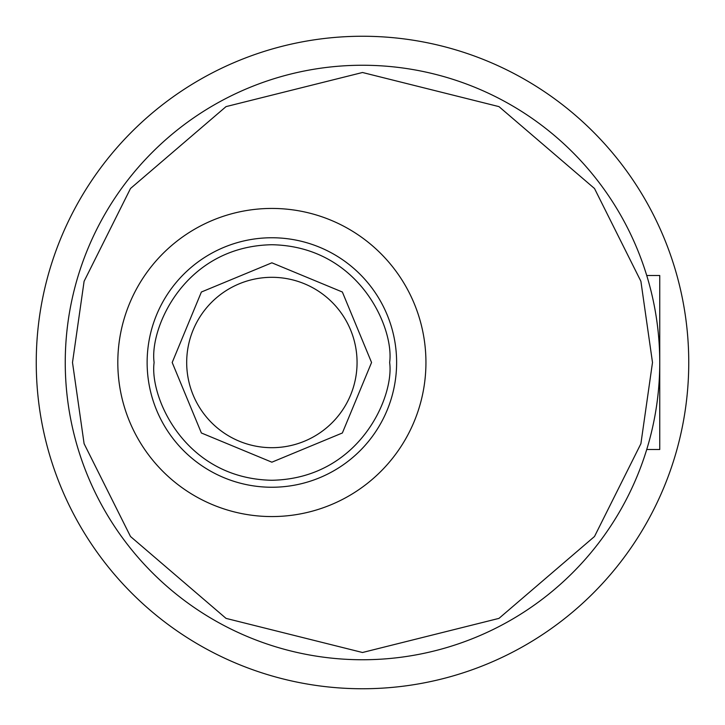 <?xml version="1.0" encoding="UTF-8"?>
<svg xmlns="http://www.w3.org/2000/svg" width="725" height="725" viewBox="0 0 725 725"><rect width="100%" height="100%" fill="white"/><g stroke="black" fill="none" stroke-linecap="round" stroke-linejoin="round"><path stroke-width="1.09" d="M646.736 449.5L659.75 449.5L659.75 275.5L646.736 275.5M357.062 362.5A85.188 85.188 0 0 1 271.875 447.688A85.188 85.188 0 0 1 186.688 362.5A85.188 85.188 0 0 1 271.875 277.312A85.188 85.188 0 0 1 357.062 362.5M65.25 362.5A297.25 297.25 0 0 1 362.5 65.25A297.25 297.25 0 0 1 659.75 362.5A297.25 297.25 0 0 1 362.5 659.75A297.25 297.25 0 0 1 65.25 362.5A297.25 297.25 0 0 0 362.5 659.75A297.25 297.25 0 0 0 659.75 362.5M172.188 362.5L201.387 292.012L271.875 262.812L342.363 292.012L371.562 362.5L342.363 432.988L271.875 462.188L201.387 432.988L172.188 362.5M425.938 362.5A154.062 154.062 0 0 1 271.875 516.562A154.062 154.062 0 0 1 117.812 362.5A154.062 154.062 0 0 1 271.875 208.438A154.062 154.062 0 0 1 425.938 362.5M688.75 362.5A326.25 326.25 0 0 1 362.5 688.75A326.25 326.25 0 0 1 36.25 362.5A326.25 326.25 0 0 1 362.5 36.25A326.25 326.25 0 0 1 688.75 362.5M72.5 362.5L84.1 281.3L130.5 188.5L226.028 106.62L362.5 72.5L498.972 106.62L594.5 188.5L640.9 281.3L652.5 362.5L640.9 443.7L594.5 536.5L498.972 618.38L362.5 652.5L226.028 618.38L130.5 536.5L84.1 443.7L72.5 362.5M154.108 362.5C149.377 328.053 184.703 246.337 271.875 244.733C359.047 246.337 394.373 328.053 389.642 362.5C394.373 396.947 359.047 478.663 271.875 480.267C184.703 478.663 149.377 396.947 154.108 362.5M147.13 362.5A124.745 124.745 0 0 1 271.875 237.755A124.745 124.745 0 0 1 396.62 362.5A124.745 124.745 0 0 1 271.875 487.245A124.745 124.745 0 0 1 147.13 362.5"/></g></svg>
